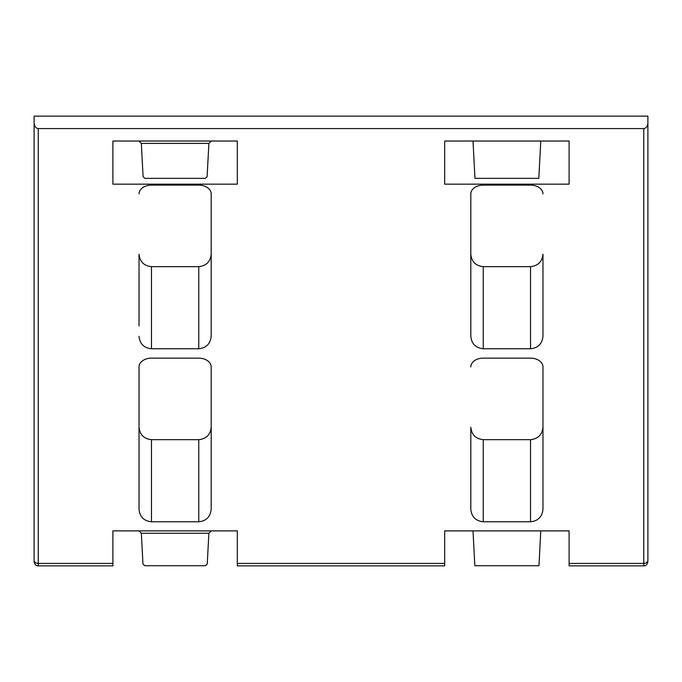 <?xml version="1.0" encoding="UTF-8"?>
<svg xmlns="http://www.w3.org/2000/svg" width="682" height="682" viewBox="0 0 682 682"><rect width="100%" height="100%" fill="white"/><g stroke="black" fill="none" stroke-linecap="round" stroke-linejoin="round"><path stroke-width="1.02" d="M530.528 185.12A12.438 8.798 180 0 1 542.974 193.918A12.438 8.798 180 0 0 530.528 185.12L483.248 185.12A12.438 8.798 180 0 0 470.81 193.918A12.438 8.798 180 0 1 483.248 185.12M198.752 358.144A12.438 8.798 180 0 1 211.19 366.942L211.19 427.23C210.397 434.732 206.254 438.876 198.752 439.668L151.472 439.668C143.962 438.876 139.819 434.732 139.026 427.23L139.026 366.942A12.438 8.798 180 0 1 151.472 358.144A12.438 8.798 180 0 0 139.026 366.942L139.026 509.343C139.819 516.845 143.962 520.988 151.472 521.781L198.752 521.781C206.254 520.988 210.397 516.845 211.19 509.343L211.19 366.942A12.438 8.798 180 0 0 198.752 358.144L151.472 358.144M198.752 185.12A12.438 8.798 180 0 1 211.19 193.918A12.438 8.798 180 0 0 198.752 185.12L151.472 185.12A12.438 8.798 180 0 0 139.026 193.918A12.438 8.798 180 0 1 151.472 185.12M530.528 358.144A12.438 8.798 180 0 1 542.974 366.942A12.438 8.798 180 0 0 530.528 358.144L483.248 358.144A12.438 8.798 180 0 0 470.81 366.942A12.438 8.798 180 0 1 483.248 358.144M530.528 266.645C538.038 265.861 542.181 261.709 542.974 254.207L542.974 336.32C542.181 343.822 538.038 347.973 530.528 348.758L530.528 266.645L483.248 266.645C475.746 265.861 471.603 261.709 470.81 254.207M34.1 122.717L34.1 116.145L647.9 116.145L647.9 560.493A4.143 2.933 180 0 1 643.757 563.426L569.103 563.426L569.103 565.855L643.757 565.855L643.757 128.583L38.243 128.583C35.745 128.216 34.364 126.255 34.1 122.717L34.1 560.493A4.143 2.933 180 0 0 38.243 563.426L38.243 565.855C36.231 566.077 34.85 564.696 34.1 561.712M444.681 563.426L237.319 563.426L237.319 565.855L444.681 565.855L444.681 530.877L569.103 530.877L569.103 563.426M237.319 563.426L237.319 530.877L112.897 530.877L112.897 563.426L38.243 563.426L38.243 128.583M38.243 565.855L112.897 565.855L112.897 563.426M211.19 254.207C210.397 261.709 206.254 265.861 198.752 266.645L151.472 266.645C143.962 265.861 139.819 261.709 139.026 254.207L139.026 325.885M139.026 336.32C139.819 343.822 143.962 347.973 151.472 348.758L198.752 348.758C206.254 347.973 210.397 343.822 211.19 336.32L211.19 193.918M470.81 193.918L470.81 336.32C471.603 343.822 475.746 347.973 483.248 348.758L530.528 348.758M483.248 521.781C475.746 520.988 471.603 516.845 470.81 509.343L470.81 427.23C471.603 434.732 475.746 438.876 483.248 439.668L483.248 521.781L530.528 521.781C538.038 520.988 542.181 516.845 542.974 509.343L542.974 366.942M643.757 128.583C646.255 128.216 647.636 126.255 647.9 122.717L647.9 560.493M444.681 184.157L569.103 184.157L569.103 141.029L444.681 141.029L444.681 184.157M237.319 141.029L112.897 141.029L112.897 184.157L237.319 184.157L237.319 141.029M540.775 530.877L538.951 565.71L474.834 565.71L473.01 530.877M138.864 530.877L141.345 533.23L142.964 564.057L144.806 565.71L205.41 565.71L207.251 564.057L208.871 533.23L211.352 530.877M542.974 427.23C542.181 434.732 538.038 438.876 530.528 439.668L483.248 439.668M540.775 141.029L538.823 178.352L474.962 178.352L473.01 141.029M138.864 141.029L141.345 143.391L143.092 176.698L144.934 178.352L205.282 178.352L207.123 176.698L208.871 143.391L141.345 143.391M211.352 141.029L208.871 143.391M208.871 533.23L141.345 533.23M483.248 266.645L483.248 348.758M198.752 348.758L198.752 266.645M151.472 348.758L151.472 266.645M198.752 521.781L198.752 439.668M151.472 521.781L151.472 439.668M530.528 521.781L530.528 439.668M643.757 565.855C645.769 566.077 647.15 564.696 647.9 561.712"/></g></svg>
